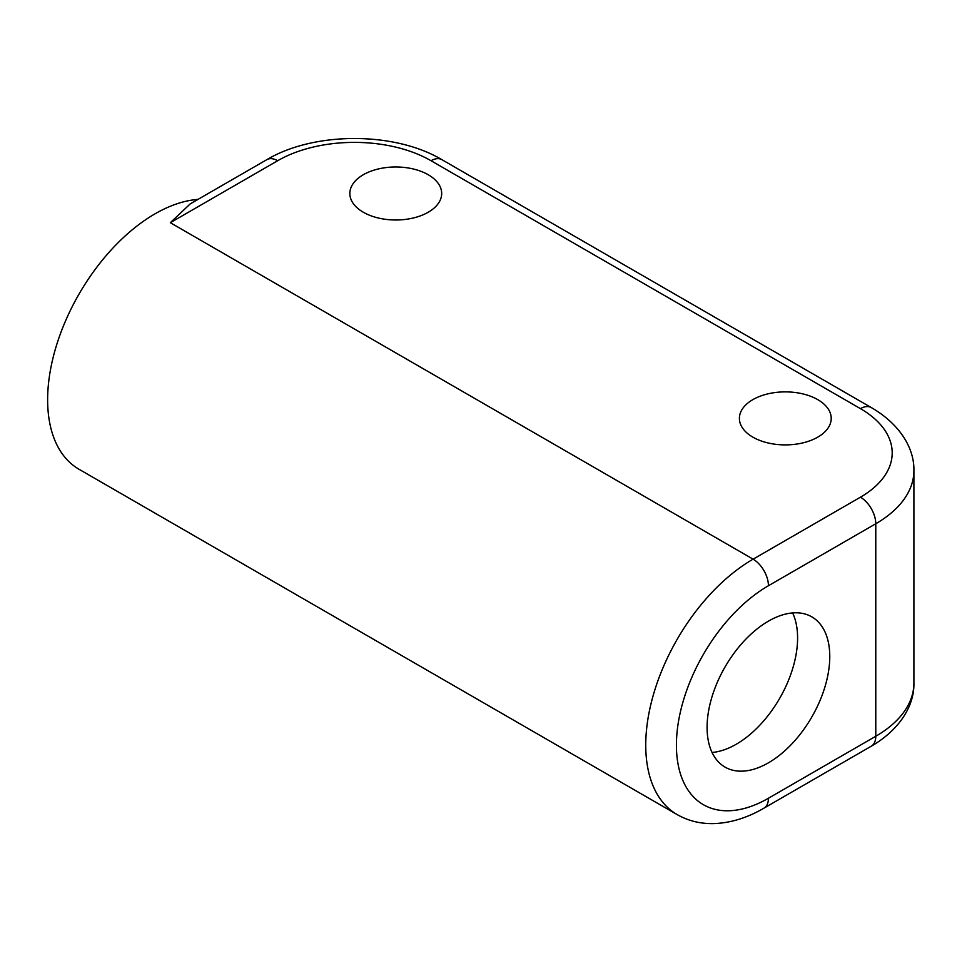 <?xml version="1.0" encoding="UTF-8"?>
<svg xmlns="http://www.w3.org/2000/svg" width="962" height="962" viewBox="0 0 962 962"><rect width="100%" height="100%" fill="white"/><g stroke="black" fill="none" stroke-linecap="round" stroke-linejoin="round"><path stroke-width="1.44" d="M197.98 199.411A151.816 87.65 120 0 0 66.306 319.156A151.816 87.65 120 0 0 79.076 469.3L677.188 814.61C688.347 820.935 700.577 823.929 713.888 823.592C730.603 822.991 747.294 817.856 763.936 808.164L871.295 746.187C900.191 729.473 914.441 705.158 913.9 683.128A130.135 75.132 180 0 1 875.781 736.255A21.693 12.518 60 0 1 871.295 746.187M768.434 621.151A86.76 50.084 -60 0 1 811.808 616.858A86.76 50.084 -60 0 1 811.808 717.027A86.76 50.084 -60 0 1 725.059 767.123A86.76 50.084 -60 0 1 711.76 697.594A86.76 50.084 -60 0 1 768.434 621.151M277.669 160.726A21.693 12.518 60 0 0 266.835 159.656L190.211 203.896L170.322 222.703L277.669 160.726A108.441 62.614 180 0 1 431.036 160.726A21.693 12.518 -60 0 1 441.883 159.656L871.295 407.575A21.693 12.518 120 0 0 860.449 408.646A108.441 62.614 180 0 1 860.449 497.186L753.102 559.175A151.816 87.65 120 0 0 653.919 692.953A151.816 87.65 120 0 0 677.188 814.61M363.299 212.229A45.911 26.503 180 0 1 349.843 193.494A45.911 26.503 180 0 1 395.767 166.979A45.911 26.503 180 0 1 441.678 193.494A45.911 26.503 180 0 1 413.335 217.977A45.911 26.503 180 0 1 363.299 212.229M752.837 437.133A45.911 26.503 180 0 1 739.393 418.386A45.911 26.503 180 0 1 785.305 391.883A45.911 26.503 180 0 1 831.216 418.386A45.911 26.503 180 0 1 802.873 442.881A45.911 26.503 180 0 1 752.837 437.133M712.06 752.464A86.76 50.084 120 0 0 779.629 698.448A86.76 50.084 120 0 0 792.616 612.926M768.434 798.244A130.135 75.132 -60 0 1 676.418 745.105A130.135 75.132 -60 0 1 768.434 585.738L875.781 523.749L875.781 736.255L768.434 798.244A21.693 12.518 60 0 1 763.936 808.164M768.434 585.738A21.693 12.518 -120 0 0 753.102 559.175L170.322 222.703M871.295 407.575C900.191 424.29 914.441 448.605 913.9 470.622A130.135 75.132 0 0 1 875.781 523.749A21.693 12.518 -120 0 0 860.449 497.186M431.036 160.726L860.449 408.646M266.835 159.656C314.201 131.457 394.516 131.457 441.883 159.656M913.9 683.128L913.9 470.622"/></g></svg>
